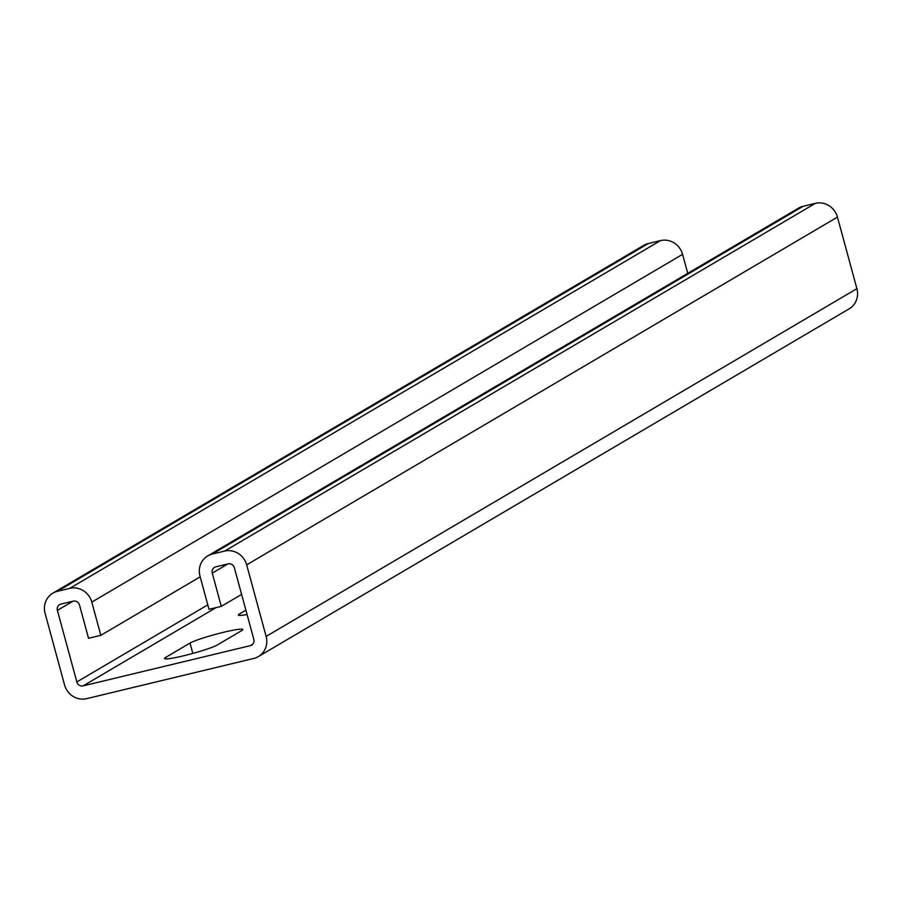 <?xml version="1.0" encoding="UTF-8"?>
<svg xmlns="http://www.w3.org/2000/svg" width="902" height="902" viewBox="0 0 902 902"><rect width="100%" height="100%" fill="white"/><g stroke="black" fill="none" stroke-linecap="round" stroke-linejoin="round"><path stroke-width="1.35" d="M200.176 576.852L100.832 635.324L91.801 602.108A18.615 17.623 -120.5 0 0 69.736 588.352L57.446 591.306A18.615 17.623 -120.5 0 0 52.868 593.155L643.645 245.412A18.615 17.623 59.5 0 1 648.234 243.563L660.523 240.597A18.615 17.623 59.5 0 1 682.588 254.353L687.752 273.351M100.832 635.324L88.543 638.289L79.511 605.062A5.322 5.04 -120.5 0 0 73.209 601.138L60.919 604.092A5.322 5.04 -120.5 0 0 57.39 610.383L76.839 681.946A5.322 5.04 -120.5 0 0 83.142 685.87L250.294 645.663A5.322 5.04 -120.5 0 0 253.823 639.371L234.385 567.809A5.322 5.04 -120.5 0 0 228.082 563.874L215.792 566.839A5.322 5.04 -120.5 0 0 212.263 573.131L221.283 606.358L208.993 609.312L199.973 576.085A18.615 17.623 -120.5 0 1 207.731 555.903A18.615 17.623 -120.5 0 1 212.32 554.053L224.609 551.099A18.615 17.623 -120.5 0 1 246.674 564.855L266.124 636.406A18.615 17.623 -120.5 0 1 258.355 656.588A18.615 17.623 -120.5 0 1 253.766 658.437L86.615 698.655A18.615 17.623 -120.5 0 1 64.538 684.9L45.1 613.337A18.615 17.623 -120.5 0 1 52.868 593.155M217.269 644.998A27.917 2.492 164.8 0 1 187.864 654.739A27.917 2.492 164.8 0 1 164.514 658.528A27.917 2.492 164.8 0 1 165.641 657.411L190.018 643.07A27.917 2.492 164.8 0 1 219.423 633.328A27.917 2.492 164.8 0 1 242.773 629.54A27.917 2.492 164.8 0 1 241.635 630.656L217.269 644.998M247.08 614.544A27.917 2.492 164.8 0 1 238.365 615.051A27.917 2.492 164.8 0 1 239.492 613.946L245.896 610.18M241.612 594.395L221.283 606.358M207.731 555.903L798.518 208.159A18.615 17.623 59.5 0 1 803.096 206.31L212.32 554.053M258.355 656.588L849.132 308.845A18.615 17.623 59.5 0 0 856.9 288.663L837.462 217.1A18.615 17.623 59.5 0 0 815.385 203.345L803.096 206.31M682.588 254.353L91.801 602.108M73.039 601.172L57.39 610.383M207.787 604.859L76.839 681.946M216.119 607.598L83.142 685.87M252.707 644.242L250.294 645.663M227.902 563.919L212.263 573.131M815.385 203.345L224.609 551.099M837.462 217.1L246.674 564.855M856.9 288.663L266.124 636.406M648.234 243.563L57.446 591.306M660.523 240.597L69.736 588.352M239.492 613.946L239.898 615.446M165.641 657.411L166.058 658.911M190.018 643.07L192.825 653.42"/></g></svg>
